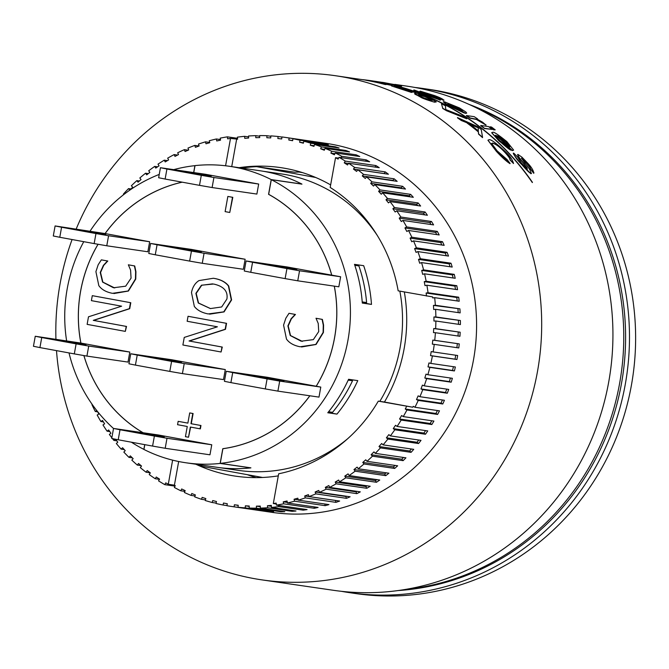 <?xml version="1.0" encoding="UTF-8"?>
<svg xmlns="http://www.w3.org/2000/svg" width="669" height="669" viewBox="0 0 669 669"><rect width="100%" height="100%" fill="white"/><g stroke="black" fill="none" stroke-linecap="round" stroke-linejoin="round"><path stroke-width="1" d="M404.385 589.615A250.666 238.8 -81.7 0 0 621.016 374.791A250.666 238.8 -81.7 0 0 474.731 107.065M469.002 104.381A250.666 238.8 98.3 0 1 622.856 375.058A250.666 238.8 98.3 0 1 398.13 590.551M247.388 474.706A155.902 148.526 -81.7 0 0 256.118 477.633M330.645 184.912A155.902 148.526 -81.7 0 0 285.646 168.446A155.902 148.526 -81.7 0 0 280.528 167.601A155.902 148.526 -81.7 0 0 239.034 167.693M365.575 161.187L366.261 159.883A186.475 177.645 98.3 0 1 369.664 161.781L339.007 157.315A186.475 177.645 98.3 0 1 345.288 161.095L375.945 165.569A186.475 177.645 98.3 0 1 379.231 167.693L348.574 163.228A186.475 177.645 98.3 0 1 354.603 167.417L385.26 171.883A186.475 177.645 98.3 0 1 388.413 174.224L357.756 169.759A186.475 177.645 98.3 0 1 363.518 174.341L394.175 178.815A186.475 177.645 98.3 0 1 397.177 181.358L366.52 176.892A186.475 177.645 98.3 0 1 371.989 181.843L402.646 186.317A186.475 177.645 98.3 0 1 405.489 189.059L374.832 184.585A186.475 177.645 98.3 0 1 379.992 189.896L410.649 194.37A186.475 177.645 98.3 0 1 413.317 197.296L382.66 192.823A186.475 177.645 98.3 0 1 387.485 198.467L418.142 202.941A186.475 177.645 98.3 0 1 420.625 206.035L389.968 201.57A186.475 177.645 98.3 0 1 394.442 207.524L425.099 211.998A186.475 177.645 98.3 0 1 427.391 215.251L396.734 210.777A186.475 177.645 98.3 0 1 400.84 217.024L431.497 221.498A186.475 177.645 98.3 0 1 433.587 224.901L402.93 220.427A186.475 177.645 98.3 0 1 406.652 226.942L437.309 231.407A186.475 177.645 98.3 0 1 439.182 234.944L408.525 230.479A186.475 177.645 98.3 0 1 411.845 237.219L442.502 241.693A186.475 177.645 98.3 0 1 444.166 245.347L413.509 240.882A186.475 177.645 98.3 0 1 416.411 247.831L447.068 252.305A186.475 177.645 98.3 0 1 448.506 256.068L417.849 251.594A186.475 177.645 98.3 0 1 420.333 258.736L450.99 263.21A186.475 177.645 98.3 0 1 452.194 267.056L421.537 262.591A186.475 177.645 98.3 0 1 423.586 269.883L454.234 274.357A186.475 177.645 98.3 0 1 455.213 278.279L424.556 273.813A186.475 177.645 98.3 0 1 426.153 281.239L456.81 285.705A186.475 177.645 98.3 0 1 457.546 289.694L426.889 285.22A186.475 177.645 98.3 0 1 428.043 292.738L458.7 297.212A186.475 177.645 98.3 0 1 459.193 301.242L434.666 297.663L432.751 297.956L432.626 296.927L398.164 290.831A155.902 148.526 -81.7 0 0 330.185 187.437L335.545 157.683L338.589 158.127M283.623 503.816L283.255 501.825L287.076 501.006L287.444 502.988L318.101 507.453A186.475 177.645 98.3 0 1 314.279 508.281L283.623 503.816A186.475 177.645 98.3 0 1 276.431 505.12L276.18 503.121L273.312 503.548L278.664 473.794A155.902 148.526 -81.7 0 0 378.311 401.141L384.449 402.036A155.902 148.526 -81.7 0 0 404.335 291.968M195.8 464.219A155.902 148.526 -81.7 0 0 235.547 476.152A155.902 148.526 -81.7 0 0 278.287 475.868M300.674 172.058A155.902 148.526 -81.7 0 0 294.653 172.192L256.662 166.648A155.902 148.526 -81.7 0 0 241.752 168.086M198.517 464.612A155.902 148.526 -81.7 0 0 202.715 466.494L262.566 477.474M434.666 297.663A186.475 177.645 98.3 0 1 435.368 305.256L433.437 305.415L433.688 309.471L435.619 309.312A186.475 177.645 98.3 0 1 435.862 316.939L433.93 316.972L433.93 321.036L435.87 321.011A186.475 177.645 98.3 0 1 435.653 328.638L433.721 328.546L433.487 332.61L435.41 332.71A186.475 177.645 98.3 0 1 434.741 340.32L432.818 340.095L432.341 344.142L434.256 344.368A186.475 177.645 98.3 0 1 433.136 351.919L431.229 351.576L430.51 355.582L432.408 355.933A186.475 177.645 98.3 0 1 430.836 363.409L428.963 362.933L428.001 366.888L429.874 367.365A186.475 177.645 98.3 0 1 427.851 374.724L426.011 374.13L424.815 378.027L426.655 378.621A186.475 177.645 98.3 0 1 424.205 385.837L422.407 385.127L420.977 388.932L422.775 389.651A186.475 177.645 98.3 0 1 419.898 396.7L418.142 395.864L416.494 399.577L418.242 400.413A186.475 177.645 98.3 0 1 414.947 407.262L413.258 406.317L412.781 407.237L384.449 402.036M412.781 407.237L378.311 401.141M225.578 165.778L230.504 138.416L227.636 138.843L227.385 136.844L237.512 138.316M123.832 194.512L123.397 194.085A186.475 177.645 98.3 0 1 128.54 188.608L129.87 190.063L132.696 187.228L131.367 185.773A186.475 177.645 98.3 0 1 136.827 180.638L138.065 182.177L141.05 179.535L139.821 177.996A186.475 177.645 98.3 0 1 145.566 173.221L146.703 174.843L149.848 172.401L148.71 170.779A186.475 177.645 98.3 0 1 154.723 166.389L155.768 168.086L159.046 165.845L158.001 164.156A186.475 177.645 98.3 0 1 164.273 160.167L165.201 161.931L168.605 159.908L167.676 158.152A186.475 177.645 98.3 0 1 174.157 154.581L174.985 156.395L178.498 154.606L177.67 152.791A186.475 177.645 98.3 0 1 184.351 149.647L185.07 151.52L188.683 149.965L187.964 148.092A186.475 177.645 98.3 0 1 194.821 145.399L195.415 147.314L199.111 145.993L198.509 144.078A186.475 177.645 98.3 0 1 205.508 141.836L205.985 143.785L209.748 142.714L209.272 140.758A186.475 177.645 98.3 0 1 216.38 138.976L216.739 140.958L220.561 140.139L220.193 138.149A186.475 177.645 98.3 0 1 227.385 136.844M432.818 340.095L459.269 343.891A186.475 177.645 98.3 0 1 458.783 347.939L434.256 344.368M434.741 340.32L459.269 343.891M456.877 347.663L457.345 343.674M433.136 351.919L457.655 355.498A186.475 177.645 98.3 0 1 456.935 359.504L432.408 355.933M430.51 355.582L455.037 359.161L455.748 355.214M456.935 359.504L455.037 359.161M430.836 363.409L455.355 366.98A186.475 177.645 98.3 0 1 454.402 370.944L429.874 367.365M428.001 366.888L452.528 370.467L453.44 366.704M454.402 370.944L452.528 370.467M427.851 374.724L452.378 378.303A186.475 177.645 98.3 0 1 451.182 382.191L426.655 378.621M424.815 378.027L449.342 381.598L450.438 378.018M451.182 382.191L449.342 381.598M424.205 385.837L448.723 389.417A186.475 177.645 98.3 0 1 447.302 393.221L422.775 389.651M420.977 388.932L445.504 392.511L446.767 389.132M447.302 393.221L445.504 392.511M294.552 501.206L294.067 499.25L297.83 498.179L298.315 500.128L328.964 504.602A186.475 177.645 98.3 0 1 325.201 505.672L294.552 501.206A186.475 177.645 98.3 0 1 287.444 502.988M305.307 497.887L304.704 495.972L308.401 494.65L309.003 496.574L339.66 501.039A186.475 177.645 98.3 0 1 335.963 502.36L305.307 497.887A186.475 177.645 98.3 0 1 298.315 500.128M315.852 493.873L315.132 491.999L318.745 490.444L319.464 492.317L350.121 496.783A186.475 177.645 98.3 0 1 346.509 498.338L315.852 493.873A186.475 177.645 98.3 0 1 309.003 496.574M326.146 489.173L325.318 487.358L328.83 485.569L329.658 487.383L360.315 491.857A186.475 177.645 98.3 0 1 356.803 493.647L326.146 489.173A186.475 177.645 98.3 0 1 319.464 492.317M336.147 483.812L335.211 482.056L338.614 480.041L339.551 481.797L370.2 486.263A186.475 177.645 98.3 0 1 366.804 488.286L336.147 483.812A186.475 177.645 98.3 0 1 329.658 487.383M345.814 477.808L344.778 476.119L348.056 473.878L349.093 475.575L379.749 480.041A186.475 177.645 98.3 0 1 376.471 482.282L345.814 477.808A186.475 177.645 98.3 0 1 339.551 481.797M355.114 471.185L353.968 469.563L357.112 467.121L358.25 468.743L388.906 473.209A186.475 177.645 98.3 0 1 385.762 475.659L355.114 471.185A186.475 177.645 98.3 0 1 349.093 475.575M364.003 463.968L362.765 462.43L365.759 459.787L366.988 461.326L397.645 465.791A186.475 177.645 98.3 0 1 394.66 468.442L364.003 463.968A186.475 177.645 98.3 0 1 358.25 468.743M372.449 456.191L371.119 454.736L373.954 451.901L375.276 453.356L405.932 457.822A186.475 177.645 98.3 0 1 403.106 460.657L372.449 456.191A186.475 177.645 98.3 0 1 366.988 461.326M380.418 447.879L379.005 446.516L381.664 443.505L383.078 444.868L413.735 449.334A186.475 177.645 98.3 0 1 411.075 452.344L380.418 447.879A186.475 177.645 98.3 0 1 375.276 453.356M387.886 439.065L386.389 437.794L388.865 434.616L390.353 435.887L421.01 440.353A186.475 177.645 98.3 0 1 418.543 443.53L387.886 439.065A186.475 177.645 98.3 0 1 383.078 444.868M394.81 429.782L393.247 428.612L395.53 425.283L397.093 426.446L427.75 430.92A186.475 177.645 98.3 0 1 425.467 434.248L394.81 429.782A186.475 177.645 98.3 0 1 390.353 435.887M401.174 420.073L399.544 419.011L401.617 415.541L403.256 416.595L433.913 421.069A186.475 177.645 98.3 0 1 431.831 424.539L401.174 420.073A186.475 177.645 98.3 0 1 397.093 426.446M414.947 407.262L439.474 410.841A186.475 177.645 98.3 0 1 437.61 414.437L406.953 409.972A186.475 177.645 98.3 0 1 403.256 416.595M406.953 409.972L405.255 409.018L406.643 406.342M419.898 396.7L444.417 400.271A186.475 177.645 98.3 0 1 442.769 403.984L418.242 400.413M416.494 399.577L441.022 403.156L442.426 399.987M442.769 403.984L441.022 403.156M178.665 461.518L174.408 485.176L168.279 484.281L172.619 460.147M278.563 505.438L278.705 506.592A186.475 177.645 98.3 0 1 271.455 507.428L271.33 505.404L267.449 505.731L267.575 507.746A186.475 177.645 98.3 0 1 260.291 508.106L260.291 506.082L256.403 506.14L256.403 508.164A186.475 177.645 98.3 0 1 249.119 508.047L249.236 506.023L245.364 505.831L245.239 507.855A186.475 177.645 98.3 0 1 237.988 507.253L238.223 505.246L234.367 504.794L234.133 506.809A186.475 177.645 98.3 0 1 231.139 506.4A186.475 177.645 98.3 0 1 226.933 505.731L227.293 503.74L223.471 503.038L223.112 505.028A186.475 177.645 98.3 0 1 215.995 503.481L216.48 501.516L212.709 500.563L212.232 502.528A186.475 177.645 98.3 0 1 205.232 500.512L205.826 498.581L202.13 497.385L201.536 499.317A186.475 177.645 98.3 0 1 194.671 496.841L195.381 494.951L191.769 493.513L191.058 495.403A186.475 177.645 98.3 0 1 184.368 492.484L185.188 490.636L181.667 488.964L180.847 490.803A186.475 177.645 98.3 0 1 174.35 487.45L175.278 485.661L174.408 485.176M230.504 138.416L237.62 139.169L237.378 137.162A186.475 177.645 98.3 0 1 244.628 136.325L244.754 138.341L248.634 138.023L248.508 136.008A186.475 177.645 98.3 0 1 255.784 135.648L255.792 137.672L259.681 137.605L259.672 135.581A186.475 177.645 98.3 0 1 266.956 135.707L266.839 137.73L270.719 137.923L270.836 135.899A186.475 177.645 98.3 0 1 278.095 136.501L277.852 138.508L281.708 138.96L281.95 136.944A186.475 177.645 98.3 0 1 284.944 137.354A186.475 177.645 98.3 0 1 289.15 138.023L288.791 140.013L292.612 140.716L292.963 138.726A186.475 177.645 98.3 0 1 300.08 140.273L299.603 142.238L303.366 143.191L303.843 141.218A186.475 177.645 98.3 0 1 310.851 143.233L310.257 145.173L313.953 146.369L314.547 144.437A186.475 177.645 98.3 0 1 321.404 146.904L320.694 148.802L324.314 150.241L325.025 148.351A186.475 177.645 98.3 0 1 331.715 151.269L330.896 153.117L334.416 154.79L335.236 152.942A186.475 177.645 98.3 0 1 341.734 156.303L341.056 157.616M236.634 139.311L231.725 166.623M273.312 503.548L276.289 503.983M288.791 140.013L292.637 140.574M313.644 141.736L313.669 141.594A186.475 177.645 98.3 0 1 317.491 142.296L292.963 138.726M289.15 138.023L313.669 141.594M299.603 142.238L303.467 142.798M324.515 144.236L324.607 143.843A186.475 177.645 98.3 0 1 328.37 144.797L303.843 141.218M300.08 140.273L324.607 143.843M310.257 145.173L314.146 145.742M335.177 147.439L335.37 146.812A186.475 177.645 98.3 0 1 339.074 148.008L314.547 144.437M310.851 143.233L335.37 146.812M320.694 148.802L324.641 149.379M345.605 151.345L345.932 150.483A186.475 177.645 98.3 0 1 349.544 151.922L325.025 148.351M321.404 146.904L345.932 150.483M330.896 153.117L334.901 153.694M355.757 155.936L356.243 154.84A186.475 177.645 98.3 0 1 359.763 156.521L335.236 152.942M331.715 151.269L356.243 154.84M341.734 156.303L366.261 159.883M339.007 157.315L338.079 159.105L335.545 157.683M226.958 505.588L223.112 505.028M216.095 503.096L212.232 502.528M205.425 499.885L201.536 499.317M194.997 495.98L191.058 495.403M184.853 491.389L180.847 490.803M284.944 137.354L325.652 143.291A186.475 177.645 98.3 0 1 331.774 144.295A186.475 177.645 98.3 0 1 474.045 356.652A186.475 177.645 98.3 0 1 271.848 512.337L231.139 506.4M175.027 486.137L164.808 484.649A186.475 177.645 98.3 0 1 158.528 480.869L159.565 479.138L156.278 477.014L155.241 478.736A186.475 177.645 98.3 0 1 149.212 474.547L150.341 472.891L147.197 470.55L146.059 472.205A186.475 177.645 98.3 0 1 140.298 467.623L141.527 466.042L138.525 463.492L137.296 465.072A186.475 177.645 98.3 0 1 131.826 460.121L133.148 458.625L130.304 455.882L128.983 457.379A186.475 177.645 98.3 0 1 123.824 452.068L125.228 450.655L122.569 447.728L121.156 449.142A186.475 177.645 98.3 0 1 116.331 443.497L117.819 442.176L115.444 439.215M159.439 479.347L155.241 478.736M150.241 472.816L146.059 472.205M141.025 465.616L137.296 465.072M132.37 457.872L128.983 457.379M124.258 449.593L121.156 449.142M116.724 440.821L113.847 440.394A186.475 177.645 98.3 0 1 112.476 438.621M111.848 437.794A186.475 177.645 98.3 0 1 109.373 434.44L110.937 433.228L108.646 429.966L107.082 431.187A186.475 177.645 98.3 0 1 102.976 424.94L104.607 423.828L102.516 420.425L100.885 421.537A186.475 177.645 98.3 0 1 97.172 415.023L98.861 414.027L97.532 411.519M109.775 431.58L107.082 431.187M103.427 421.905L100.885 421.537M97.699 411.845L95.291 411.485A186.475 177.645 98.3 0 1 91.971 404.745L92.305 404.569M128.54 188.608L130.965 188.959M136.827 180.638L139.378 181.015M145.566 173.221L148.275 173.622M154.723 166.389L157.625 166.815M164.273 160.167L167.401 160.627M174.157 154.581L177.578 155.083M184.351 149.647L188.131 150.199M194.821 145.399L199.053 146.009M205.508 141.836L209.69 142.438M216.38 138.976L220.452 139.57M244.628 136.325L248.559 136.902M255.784 135.648L259.672 136.217M266.956 135.707L270.82 136.267M278.095 136.501L281.933 137.061M435.368 305.256L459.896 308.827A186.475 177.645 98.3 0 1 460.147 312.891L435.619 309.312M435.862 316.939L460.381 320.51A186.475 177.645 98.3 0 1 460.389 324.582L435.87 321.011M435.653 328.638L460.172 332.217A186.475 177.645 98.3 0 1 459.938 336.281L435.41 332.71M276.431 505.12L307.088 509.594A186.475 177.645 98.3 0 1 303.233 510.163L278.705 506.592M271.455 507.428L295.974 510.999A186.475 177.645 98.3 0 1 292.102 511.325L267.575 507.746M260.291 508.106L284.818 511.676A186.475 177.645 98.3 0 1 280.93 511.743L256.403 508.164M249.119 508.047L273.646 511.626A186.475 177.645 98.3 0 1 269.766 511.434L245.239 507.855M237.988 507.253L262.516 510.832A186.475 177.645 98.3 0 1 258.652 510.38L234.133 506.809M164.808 484.649L165.736 482.859L168.279 484.281M426.496 296.033L426.128 293.03L428.043 292.738M426.889 285.22L424.991 285.63L424.255 281.649L426.153 281.239M424.556 273.813L422.683 274.349L421.713 270.418L423.586 269.883M421.537 262.591L419.697 263.243L418.493 259.396L420.333 258.736M417.849 251.594L416.051 252.372L414.613 248.609L416.411 247.831M413.509 240.882L411.761 241.768L410.097 238.114L411.845 237.219M408.525 230.479L406.836 231.482L404.954 227.945L406.652 226.942M402.93 220.427L401.3 221.539L399.209 218.136L400.84 217.024M396.734 210.777L395.17 211.998L392.879 208.736L394.442 207.524M389.968 201.57L388.48 202.883L385.996 199.788L387.485 198.467M382.66 192.823L381.255 194.236L378.587 191.309L379.992 189.896M374.832 184.585L373.511 186.082L370.676 183.348L371.989 181.843M366.52 176.892L365.291 178.472L362.289 175.922L363.518 174.341M357.756 169.759L356.619 171.415L353.475 169.073L354.603 167.417M348.574 163.228L347.537 164.95L344.251 162.826L345.288 161.095M280.93 511.743L280.93 511.116M256.403 506.14L260.291 506.709M325.201 505.672L324.791 503.991M294.067 499.25L298.249 499.86M366.804 488.286L365.868 486.522L367.072 485.811M335.211 482.056L365.868 486.522M403.106 460.657L401.776 459.202L403.507 457.471M371.119 454.736L401.776 459.202M431.831 424.539L430.2 423.485L431.823 420.768M399.544 419.011L430.2 423.485M433.721 328.546L460.172 332.217M458.022 336.005L458.248 332.117M378.587 191.309L409.244 195.774L410.649 194.37M410.214 196.845L409.244 195.774M362.289 175.922L392.946 180.396L394.175 178.815M393.447 180.814L392.946 180.396M433.93 316.972L460.381 320.51M458.457 324.306L458.449 320.543M441.858 245.013L440.754 242.579L442.502 241.693M410.097 238.114L440.754 242.579M436.773 234.593L435.611 232.411L437.309 231.407M404.954 227.945L435.611 232.411M95.291 411.485L96.796 410.599M424.255 281.649L454.912 286.115L456.81 285.705M455.522 289.393L454.912 286.115M353.475 169.073L384.131 173.547L385.26 171.883M370.676 183.348L401.325 187.813L402.646 186.317M402.102 188.566L401.325 187.813M426.128 293.03L456.785 297.496L458.7 297.212M457.203 300.95L456.785 297.496M425.467 434.248L423.903 433.086L425.601 430.602M393.247 428.612L423.903 433.086M394.66 468.442L393.422 466.895L395.095 465.423M362.765 462.43L393.422 466.895M356.803 493.647L355.975 491.824L356.895 491.355M325.318 487.358L355.975 491.824M314.279 508.281L314.02 506.859M283.255 501.825L287.336 502.427M245.364 505.831L249.219 506.391M292.102 511.325L292.044 510.43M267.449 505.731L271.38 506.299M335.963 502.36L335.42 500.42M304.704 495.972L335.361 500.445M376.471 482.282L375.426 480.585L376.848 479.623M344.778 476.119L375.426 480.585M411.075 452.344L409.662 450.981L411.418 448.999M379.005 446.516L409.662 450.981M437.61 414.437L435.912 413.492L437.442 410.54M405.255 409.018L435.912 413.492M392.879 208.736L423.536 213.21L425.099 211.998M424.698 214.858L423.536 213.21M418.493 259.396L449.15 263.862L450.99 263.21M450.053 266.747L449.15 263.862M385.996 199.788L416.653 204.254L418.142 202.941M417.749 205.617L416.653 204.254M399.209 218.136L429.866 222.61L431.497 221.498M431.045 224.525L429.866 222.61M421.713 270.418L452.369 274.892L454.234 274.357M453.13 277.978L452.369 274.892M113.847 440.394L115.227 439.173M414.613 248.609L445.27 253.083L447.068 252.305M446.29 255.742L445.27 253.083M433.437 305.415L459.896 308.827M458.19 312.607L457.964 308.986M344.251 162.826L348.449 163.437M375.033 167.083L375.945 165.569M418.543 443.53L417.046 442.268L418.786 440.026M386.389 437.794L417.046 442.268M385.762 475.659L384.625 474.037L386.197 472.816M353.968 469.563L384.625 474.037M346.509 498.338L345.789 496.473L346.341 496.231M315.132 491.999L345.789 496.473M303.233 510.163L303.09 509.009M234.367 504.794L238.214 505.354M434.616 101.989C434.089 102.441 424.297 98.769 420.6 96.921L415.131 94.287L414.579 93.652L416.177 93.702C418.434 93.861 423.143 95.408 430.301 98.335L436.28 101.905L434.574 102.198C426.914 99.957 422.239 98.268 420.558 97.13L414.521 93.727M421.554 97.064L431.062 100.241L432.776 100.216L424.79 96.403L418.066 95.149L421.554 97.064M388.463 84.386L372.006 81.158A254.948 242.88 98.3 0 1 386.389 84.503L385.269 84.336A254.948 242.88 -81.7 0 0 365.834 80.046L388.739 84.403M392.093 85.532L381.547 83.265M489.984 126.809L491.498 127.026A254.948 242.88 98.3 0 1 495.219 129.87L493.705 129.644A254.948 242.88 -81.7 0 0 489.984 126.809L489.942 127.026A254.747 242.688 -81.7 0 1 493.663 129.87L493.705 129.644M486.045 124.894L476.453 119.249L470.207 118.012A254.948 242.88 -81.7 0 0 466.418 115.536L474.196 116.674A254.948 242.88 98.3 0 1 477.616 118.898L476.437 118.722L482.608 122.21L486.003 125.12L476.412 119.467L470.173 118.229A254.747 242.688 -81.7 0 0 466.377 115.754L466.418 115.536M465.331 113.17L465.29 113.379A254.747 242.688 -81.7 0 0 448.322 104.013L448.355 103.804C447.854 104.289 449.275 105.359 452.62 107.007L464.027 112.936L451.542 106.848C443.94 102.717 441.632 101.061 444.609 101.88L459.452 107.918L465.816 111.949L466.694 113.069L465.331 113.17A254.948 242.88 -81.7 0 0 448.355 103.804L447.87 103.912M443.639 102.173L444.609 101.88M458.39 107.776L449.66 104.071A254.948 242.88 98.3 0 1 462.388 110.937L462.421 110.318L458.39 107.776L450.563 104.523M462.388 110.937L462.421 110.318L458.357 107.985M383.822 82.571L401.609 86L378.788 81.852A254.948 242.88 98.3 0 1 395.128 85.063L393.865 84.879A254.948 242.88 -81.7 0 0 374.523 81.217L397.436 85.072L380.218 82.061M374.523 81.217A254.948 242.88 -81.7 0 0 372.867 80.982M401.567 86.201L391.842 84.319M443.564 100.392L444.049 100.116L443.564 100.392L439.441 98.402C440.988 98.694 439.056 97.733 433.629 95.525L424.84 92.874L437.049 97.933C440.378 99.639 441.323 100.3 439.868 99.932L424.79 94.48C415.524 91.009 412.112 89.554 414.563 90.131L435.678 98.117L420.291 91.176L434.708 95.642C440.353 97.741 443.313 99.263 443.597 100.183L439.675 98.335M419.831 91.377L420.291 91.176M414.002 90.348L414.563 90.131M439.834 100.141L440.353 99.882L424.756 94.68C415.733 91.31 412.321 89.863 414.529 90.332M480.76 125.463L488.537 126.592A254.948 242.88 98.3 0 1 492.267 129.435L484.49 128.306A254.948 242.88 -81.7 0 0 480.76 125.463L480.727 125.68A254.747 242.688 -81.7 0 1 484.448 128.523L484.49 128.306M512.203 150.391L512.161 150.634A254.747 242.688 -81.7 0 0 496.189 135.723L496.231 135.489C494.324 134.67 495.62 136.459 500.103 140.866L507.353 146.436L510.907 150.124C509.803 149.931 505.848 146.787 499.024 140.707L491.732 132.646L492.702 132.362C493.505 131.509 498.254 134.628 506.943 141.703L513.608 150.065L512.203 150.391A254.948 242.88 -81.7 0 0 496.231 135.489L495.712 135.757M509.519 146.787L509.627 145.675L505.889 141.569C501.332 137.722 498.547 135.807 497.519 135.824A254.948 242.88 98.3 0 1 509.519 146.787L509.912 146.494M533.954 172.794L533.728 173.279L530.224 168.68C531.019 168.872 529.948 167.116 527.005 163.437L521.502 158.16L525.232 163.579C529.037 167.936 530.985 171.247 531.061 173.514C529.631 173.179 526.06 169.633 520.357 162.868C514.227 155.526 512.086 152.323 513.926 153.276L517.639 157.09L521.41 163.002L527.381 168.931L523.927 163.504C519.428 158.193 517.421 155.158 517.915 154.405L521.996 157.223L527.841 163.311C531.353 167.024 533.327 170.252 533.778 173.012L530.333 168.513M517.505 154.823L517.915 154.405M513.742 153.703L513.926 153.276M531.01 173.773L531.495 173.271L531.01 173.773L520.306 163.127C516.359 158.929 514.218 155.726 513.884 153.519M362.69 79.695L355.063 78.582M395.421 87.012L407.63 90.825L403.65 89.01L394.25 86.234L401.944 87.781A254.948 242.88 98.3 0 1 416.269 92.615L415.156 92.447A254.948 242.88 -81.7 0 0 403.675 88.492L399.56 87.631L405.623 89.479C411.678 91.695 413.634 92.615 411.477 92.23L395.295 86.911M407.63 90.825L408.107 90.817M411.435 92.431L391.566 85.958M481.237 129.543L482.566 137.379A254.948 242.88 -81.7 0 0 478.578 133.859L478.385 131.668A254.948 242.88 -81.7 0 0 467.154 122.845L461.309 120.269A254.948 242.88 -81.7 0 0 457.504 117.602L477.39 126.533A254.948 242.88 98.3 0 1 481.237 129.543M478.243 130.856L478.235 127.812L469.203 123.757A254.948 242.88 98.3 0 1 478.31 130.907L478.235 127.812L470.023 124.375M506.257 152.532C510.062 156.178 512.487 159.824 513.524 163.47L509.945 159.557C510.79 159.414 509.176 156.998 505.103 152.298C500.788 147.456 496.657 144.379 492.727 143.049L491.59 143.459L497.159 150.885L507.043 159.498L510.062 163.412L496.373 151.043L487.977 140.172L489.148 139.696C491.171 139.353 496.875 143.634 506.257 152.532M513.516 163.529L509.895 159.807C510.472 159.239 508.858 156.814 505.062 152.54C499.96 147.08 495.838 143.994 492.685 143.283L491.581 143.592M445.797 108.896L445.696 109.532L463.057 116.331A254.948 242.88 98.3 0 1 466.736 118.798L446.499 110.485A254.948 242.88 -81.7 0 0 442.727 108.244L441.481 103.737A254.948 242.88 98.3 0 1 445.479 105.844L445.696 109.532M532.332 182.57L532.382 182.294A254.948 242.88 -81.7 0 0 371.195 80.732A254.948 242.88 98.3 0 1 371.22 80.732A254.948 242.88 98.3 0 1 532.407 182.294L532.332 182.57A254.747 242.688 -81.7 0 0 387.552 83.926M371.22 80.732L371.195 80.732A254.948 242.88 -81.7 0 0 362.698 79.653M442.727 108.244L441.481 103.737M446.499 110.485L446.457 110.703A254.747 242.688 -81.7 0 0 442.694 108.462M510.062 163.412L510.021 163.671C506.466 161.438 501.901 157.307 496.331 151.286L487.969 140.298M461.309 120.269L461.267 120.487A254.747 242.688 -81.7 0 0 457.462 117.819L457.504 117.602M467.154 122.845L461.267 120.487M407.597 91.026L394.25 86.234M527.055 167.752L523.886 163.763C519.629 158.846 517.63 155.81 517.865 154.648M527.331 169.19L527.005 168.011M510.907 150.124L498.982 140.942L491.723 132.771M509.477 147.021L509.586 145.917L505.848 141.803C501.022 137.772 498.238 135.857 497.477 136.058M492.267 129.435L484.448 128.523M433.42 96.754L420.249 91.377M435.636 98.318L433.387 96.963M393.865 84.879L393.824 85.08A254.747 242.688 -81.7 0 0 386.741 83.541M395.128 85.063L393.824 85.08M462.354 111.154L462.379 110.527M464.027 112.936L451.508 107.065C445.521 104.055 443.204 102.399 444.576 102.089M477.616 118.898L477.122 119.049M495.219 129.87L493.663 129.87M386.389 84.503L385.235 84.537A254.747 242.688 -81.7 0 0 365.801 80.247L365.834 80.046M436.28 101.905L434.574 102.198M432.701 100.3L424.748 96.604L418.133 95.282M373.294 81.25A254.747 242.688 -81.7 0 0 371.161 80.932L370.76 80.874M445.755 109.106L445.663 109.741M466.736 118.798L446.457 110.703M482.566 137.379L482.525 137.613A254.747 242.688 -81.7 0 0 478.544 134.093L478.343 131.902A254.747 242.688 -81.7 0 0 467.113 123.063M416.269 92.615L415.123 92.657A254.747 242.688 -81.7 0 0 403.641 88.693L402.186 88.392M530.174 168.948C530.751 168.73 529.672 166.982 526.955 163.688L521.452 158.411M513.575 150.174L512.161 150.634M496.189 135.723L495.712 135.891M439.408 98.611C441.222 99.029 439.282 98.075 433.587 95.726L424.497 92.774M448.322 104.013L447.904 104.038M466.644 113.161L465.29 113.379M387.175 84.143L376.923 81.844M394.869 84.386L406.744 86.117A254.747 242.688 98.3 0 1 415.106 87.497A254.747 242.688 98.3 0 1 609.467 377.6A254.747 242.688 98.3 0 1 333.246 590.275L261.997 579.889A254.747 242.688 -81.7 0 0 538.219 367.214A254.747 242.688 -81.7 0 0 343.858 77.111A254.747 242.688 -81.7 0 0 335.504 75.731A254.747 242.688 -81.7 0 0 76.191 229.015M72.085 239.535A254.747 242.688 -81.7 0 0 55.928 339.267M56.505 350.623A254.747 242.688 -81.7 0 0 253.643 578.518A254.747 242.688 -81.7 0 0 261.997 579.889M299.135 172.067L302.597 172.644M315.684 177.486L256.662 166.648M415.006 87.472A254.747 242.688 98.3 0 1 423.301 88.534L429.431 89.429A254.747 242.688 98.3 0 1 437.794 90.8A254.747 242.688 98.3 0 1 632.155 380.912A254.747 242.688 98.3 0 1 355.933 593.587L349.803 592.692A254.747 242.688 98.3 0 1 341.541 591.337M423.301 88.534A254.747 242.688 98.3 0 1 431.664 89.905A254.747 242.688 98.3 0 1 626.017 380.017A254.747 242.688 98.3 0 1 349.803 592.692M219.917 467.69L238.089 470.34A149.789 142.698 -81.7 0 0 347.629 438.764M379.816 401.358A149.789 142.698 -81.7 0 0 400.062 347.863A149.789 142.698 -81.7 0 0 399.845 291.14M377.274 235.438A149.789 142.698 -81.7 0 0 281.306 173.898L263.143 171.247M269.314 264.999L296.735 269.791M292.888 269.231L292.98 268.746L296.793 269.448M292.98 268.746L280.361 266.546L280.269 267.056M269.323 264.932L280.361 266.546M173.823 247.488L201.244 252.28M197.397 251.72L197.489 251.226L201.31 251.929M197.489 251.226L184.878 249.027L184.786 249.545M173.84 247.421L184.878 249.027M78.34 229.969L105.761 234.769M101.914 234.209L101.997 233.715L105.819 234.418M101.997 233.715L89.387 231.516L89.295 232.026M78.348 229.91L89.387 231.516M183.682 171.741L211.103 176.532M207.256 175.972L207.34 175.479L211.161 176.181M207.34 175.479L194.729 173.279L194.637 173.798M183.691 171.674L194.729 173.279M136.769 432.475L164.189 437.267M136.777 432.408L147.816 434.014L147.724 434.532M160.343 436.706L160.426 436.213L147.816 434.014M160.426 436.213L164.248 436.916M273.044 379.54L273.128 379.055L260.517 376.856L260.425 377.366M273.128 379.055L276.882 380.101M249.47 375.309L272.392 379.448L283.907 381.113L276.949 379.758M249.478 375.25L260.517 376.856M153.979 357.798L181.399 362.59M177.553 362.029L177.645 361.536L165.026 359.345L164.934 359.855M177.645 361.536L181.458 362.238M153.987 357.731L165.026 359.345M58.487 340.278L85.908 345.079M58.504 340.22L69.543 341.826L69.451 342.336M82.061 344.518L82.153 344.025L69.543 341.826M82.153 344.025L85.975 344.727M106.772 245.782L94.153 243.583L95.96 233.556L108.579 235.747L106.772 245.782L147.849 251.77L149.655 241.743L108.579 235.747M59.784 237.278L53.294 235.973L55.101 225.946L61.581 227.251L59.784 237.278L94.153 243.583M155.267 254.789L148.786 253.484L150.592 243.457L157.073 244.762L155.267 254.789L189.645 261.094L191.451 251.067L204.062 253.267L202.255 263.293L189.645 261.094M250.758 272.308L244.269 271.004L246.075 260.969L252.564 262.273L250.758 272.308L285.128 278.613L286.934 268.578L299.553 270.778L297.747 280.813L285.128 278.613M182.219 182.177A135.481 129.067 -81.7 0 0 105.108 233.573L55.101 225.946M202.255 263.293L243.34 269.281L245.138 259.254L191.668 249.445L150.592 243.457M309.872 395.78A135.523 129.109 98.3 0 1 222.886 448.723L220.252 463.374A149.789 142.698 -81.7 0 0 347.947 340.27A149.789 142.698 -81.7 0 0 271.296 179.677L268.662 194.328A135.523 129.109 98.3 0 1 331.749 275.143L287.16 266.964L246.075 260.969M331.749 275.143L340.63 276.765L338.823 286.8L297.747 280.813M105.108 233.573L149.655 241.743M95.96 233.556L61.581 227.251M340.63 276.765L299.553 270.778M286.934 268.578L252.564 262.273M245.138 259.254L204.062 253.267M191.451 251.067L157.073 244.762M105.066 233.565A135.523 129.109 98.3 0 1 182.119 182.16M193.667 172.552L194.905 165.661A149.789 142.698 -81.7 0 0 173.714 169.642M159.239 174.417A149.789 142.698 -81.7 0 0 90.131 231.048M83.767 241.676A149.789 142.698 -81.7 0 0 66.616 340.822M69.016 352.923A149.789 142.698 -81.7 0 0 113.521 428.503M131.383 442.192A149.789 142.698 -81.7 0 0 143.86 449.367L144.713 444.634M143.032 432.743A135.523 129.109 98.3 0 1 83.884 355.557M35.256 336.256L41.737 337.561L39.931 347.587L33.45 346.283L35.256 336.256L80.874 343.072A135.523 129.109 98.3 0 1 98.042 244.26M334.316 286.14A135.523 129.109 98.3 0 1 316.236 386.247L320.786 387.083L318.979 397.11L277.894 391.122L265.284 388.923L267.09 378.888L279.701 381.087L277.894 391.122M98.084 244.269A135.481 129.067 -81.7 0 0 80.916 343.08L129.803 352.053L128.005 362.08L86.92 356.092L74.309 353.893L76.115 343.866L88.726 346.065L86.92 356.092M83.926 355.565A135.481 129.067 -81.7 0 0 143.133 432.759M144.805 444.651L143.944 449.451A149.831 142.74 -81.7 0 0 185.965 462.781A149.831 142.74 -81.7 0 0 220.143 463.433L222.794 448.698A135.481 129.067 -81.7 0 0 309.831 395.772M226.231 371.278L232.712 372.583L230.905 382.618L224.424 381.313L226.231 371.278L267.307 377.274L316.194 386.239A135.481 129.067 -81.7 0 0 334.274 286.131M331.707 275.135A135.481 129.067 -81.7 0 0 268.562 194.319L271.213 179.585A149.831 142.74 -81.7 0 0 229.191 166.255A149.831 142.74 -81.7 0 0 195.013 165.611L193.767 172.569M227.853 196.443L232.804 197.338L229.76 212.474L225.119 211.621L227.853 196.443L232.494 197.296L229.76 212.474M189.703 412.924L193.098 413.534L191.259 423.728L200.968 425.509L200.357 428.871L190.347 427.048L188.516 437.242L185.43 436.673L187.261 426.479L177.561 424.698L178.163 421.336L187.872 423.117L189.703 412.924L192.789 413.492L190.958 423.686L200.658 425.459L200.056 428.829M190.657 427.106L188.516 437.242M178.163 421.336L187.872 423.109M316.011 318.252L322.073 319.364L323.278 325.092L323.11 332.451L315.776 344.435L300.13 346.768C293.85 345.572 289.301 343.013 286.483 339.091L283.572 325.092L285.83 318.227L289.016 313.301L295.146 314.422L291.065 318.779L287.896 325.92L290.229 335.52L301.134 341.207L313.343 339.626L318.728 331.573L318.235 323.462L316.011 318.252L322.383 319.406L323.587 325.134L323.411 332.493L316.077 344.476L301.527 346.994M289.016 313.301L295.455 314.472L291.375 318.829L288.205 325.97L290.538 335.562L302.363 341.407M92.289 295.665L130.79 302.723L129.719 308.702L93.593 320.409L126.525 326.447L125.32 331.381L87.129 324.373L88.492 316.797L121.633 306.185L91.394 300.64L92.289 295.665L130.488 302.672L129.41 308.652L93.284 320.359L126.215 326.405L125.32 331.381M128.348 264.807L134.41 265.919L135.623 271.647L135.447 279.006L128.113 290.99L112.476 293.323C106.187 292.127 101.638 289.568 98.828 285.655L95.91 271.647L98.167 264.782L101.354 259.856L107.483 260.977L103.411 265.334L100.233 272.475L102.566 282.075L113.471 287.77L125.68 286.181L131.065 278.137L130.572 270.017L128.348 264.807L134.72 265.961L135.924 271.689L135.757 279.048L128.415 291.032L113.872 293.549M101.354 259.856L107.793 261.027L103.712 265.384L100.542 272.526L102.875 282.117L114.708 287.963M188.048 316.286L226.548 323.336L225.478 329.324L189.352 341.031L222.284 347.069L221.079 351.994L182.888 344.995L184.251 337.419L217.392 326.807L187.153 321.262L188.048 316.286L226.247 323.294L225.169 329.273L189.043 340.981L221.974 347.027L221.079 351.994M213.478 278.287L214.891 278.521C221.188 279.717 225.796 282.226 228.723 286.031L231.599 299.921L224.073 311.905L209.614 314.171M130.739 353.767L137.229 355.072L135.422 365.098L128.941 363.794L130.739 353.767L171.824 359.755L225.294 369.564L223.488 379.591L182.411 373.603L169.792 371.404L171.599 361.377L184.218 363.576L182.411 373.603M113.529 428.444L120.01 429.749L118.212 439.776L111.723 438.471L113.529 428.444L158.285 434.967L211.764 444.776L209.957 454.803L165.201 448.28L152.582 446.081L154.388 436.054L166.999 438.254L165.201 448.28M160.443 167.71L166.924 169.014L165.126 179.041L158.637 177.737L160.443 167.71L205.199 174.233L258.677 184.042L256.871 194.069L212.115 187.546L199.496 185.346L201.302 175.32L213.913 177.519L212.115 187.546M166.924 169.014L201.302 175.32M199.496 185.346L165.126 179.041M120.01 429.749L154.388 436.054M152.582 446.081L118.212 439.776M258.677 184.042L213.913 177.519M211.764 444.776L166.999 438.254M41.737 337.561L76.115 343.866M74.309 353.893L39.931 347.587M169.792 371.404L135.422 365.098M137.229 355.072L171.599 361.377M225.294 369.564L184.218 363.576M265.284 388.923L230.905 382.618M232.712 372.583L267.09 378.888M320.786 387.083L279.701 381.087M129.803 352.053L88.726 346.065M213.578 284.032C223.705 286.248 228.146 291.249 226.9 299.035L221.673 306.962L210.384 308.576L198.25 302.982L195.883 293.348L201.444 285.203L213.578 284.032M212.583 283.865L201.754 285.245L196.193 293.39L198.551 303.024L210.543 308.601M214.582 278.48C220.879 279.675 225.486 282.176 228.422 285.981L231.29 299.871L223.764 311.854L208.201 313.937C201.854 312.707 197.238 310.207 194.336 306.427L191.485 292.57C192.572 287.068 195.072 283.071 198.986 280.587L213.319 278.271L214.891 278.521M328.596 411.753L332.552 412.33A146.737 139.788 -81.7 0 0 352.521 380.77L348.256 379.984M348.189 380.134L352.521 380.77M362.205 301.911L366.595 302.547A146.737 139.788 -81.7 0 0 358.893 265.911L354.754 265.158M354.804 265.317L358.893 265.911M327.777 412.765A149.789 142.698 -81.7 0 0 348.582 379.29L357.781 380.628A149.789 142.698 98.3 0 1 336.967 414.103L327.777 412.765M301.861 184.126L301.87 184.059A149.831 142.74 -81.7 0 0 259.848 170.729L229.191 166.255M185.965 462.781L216.622 467.255A149.831 142.74 -81.7 0 0 250.8 467.899L250.808 467.857A149.789 142.698 98.3 0 0 250.908 467.848L220.252 463.374M220.143 463.433L250.8 467.899M271.213 179.585L301.87 184.059M301.861 184.1A149.789 142.698 98.3 0 1 301.953 184.142L271.296 179.677M371.487 304.412L362.297 303.074A149.789 142.698 -81.7 0 0 354.478 264.347L363.677 265.685A149.789 142.698 98.3 0 1 371.487 304.412L362.272 302.723M336.967 414.103L328.019 412.464M384.048 82.605L382.133 82.32M335.504 75.731L365.818 80.155"/></g></svg>
